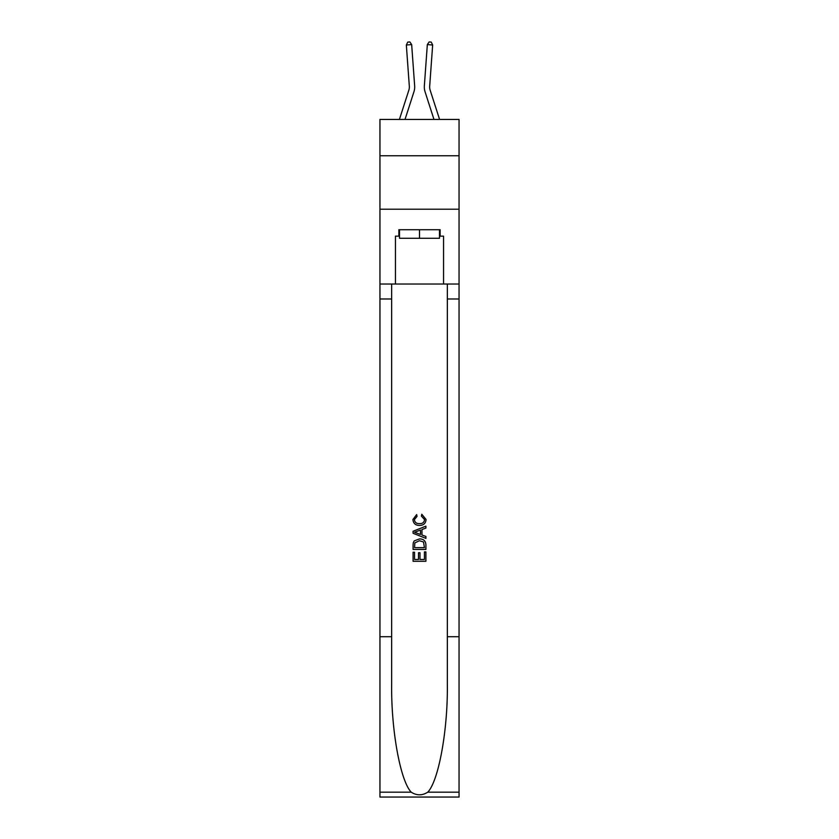<?xml version="1.0" encoding="UTF-8"?>
<svg xmlns="http://www.w3.org/2000/svg" width="839" height="839" viewBox="0 0 839 839"><rect width="100%" height="100%" fill="white"/><g stroke="black" fill="none" stroke-linecap="round" stroke-linejoin="round"><path stroke-width="1.26" d="M459.048 155.771L459.048 119.432L379.952 119.432L379.952 155.771L459.048 155.771L459.048 209.205L379.952 209.205L379.952 155.771M399.416 119.432L408.834 90.213A10.687 10.687 -31.9 0 0 409.317 86.165L406.338 44.991L411.666 44.603L414.644 85.777A16.035 16.035 163.4 0 1 413.921 91.86L405.027 119.432M439.584 119.432L430.166 90.213A10.687 10.687 31.9 0 1 429.683 86.165L432.662 44.991L427.334 44.603L424.356 85.777A16.035 16.035 -163.4 0 0 425.079 91.86L433.973 119.432M439.489 229.729L439.489 238.276L399.511 238.276L399.511 229.729M419.5 229.729L419.5 238.276M424.429 551.915L424.429 559.477L419.993 559.477L424.429 559.477L424.429 551.915L425.908 551.915L425.908 561.281L413.082 561.281L413.082 552.24L413.082 561.281M418.504 552.733L418.504 559.477L414.56 559.477L418.504 559.477L418.504 552.733L419.993 552.733L419.993 559.477M414.183 540.924L413.27 542.791L414.183 540.924L419.427 538.921C423.527 538.9 425.688 540.882 425.908 544.847L425.908 549.44L413.082 549.44L413.082 545.056L413.082 549.44M421.797 514.255L421.377 516.069L421.797 514.255L426.076 519.488C425.73 523.431 423.506 525.413 419.395 525.434L419.395 525.434C415.462 525.35 413.302 523.379 412.914 519.53L416.647 514.59L417.035 516.394L414.393 519.614C414.781 522.382 416.448 523.725 419.395 523.63C422.395 523.788 424.125 522.466 424.597 519.666L421.377 516.069M427.775 792.173L459.048 792.173L459.048 797.05L379.952 797.05L379.952 636.728L391.656 636.728L391.656 684.393C391.089 729.951 400.329 780.847 411.225 792.173C416.742 795.687 422.248 795.687 427.775 792.173C438.671 780.847 447.911 729.951 447.344 684.393L447.344 284.022M413.082 531.244L413.082 533.279L425.908 538.376L413.082 533.279L413.082 531.244L425.908 526.147L413.082 531.244M447.344 636.728L459.048 636.728L459.048 209.205M379.952 636.728L379.952 209.205M391.656 284.022L391.656 636.728M459.048 792.173L459.048 636.728M379.952 284.022L395.452 284.022L395.452 236.147L399.511 236.147M439.489 236.147L440.129 236.147L440.129 229.729L398.871 229.729L398.871 236.147M440.129 236.147L443.548 236.147L443.548 284.022L459.048 284.022M395.452 284.022L443.548 284.022M425.908 526.147L425.908 528.067L421.965 529.524L421.965 534.999L425.908 536.457L425.908 538.376M416.931 533.143L420.486 534.453L420.486 530.07L414.56 532.262L416.931 533.143M420.486 530.07L420.486 534.453M413.082 545.056L413.27 542.791M423.517 541.963L424.429 547.636L423.517 541.963L419.395 540.725L414.823 542.917L414.56 547.636L424.429 547.636L414.56 547.636M413.082 552.24L414.56 552.24L414.56 559.477M408.834 90.213A10.687 10.687 -16.6 0 0 409.317 86.165A10.687 10.687 -16.6 0 1 408.834 90.213A10.687 10.687 -16.6 0 0 409.317 86.165A10.687 10.687 -16.6 0 1 408.834 90.213A10.687 10.687 -16.6 0 0 409.317 86.165A10.687 10.687 -16.6 0 1 408.834 90.213A10.687 10.687 -16.6 0 0 409.317 86.165A10.687 10.687 -16.6 0 1 408.834 90.213A10.687 10.687 -16.6 0 0 409.317 86.165A10.687 10.687 -16.6 0 1 408.834 90.213A10.687 10.687 -16.6 0 0 409.317 86.165A10.687 10.687 -16.6 0 1 408.834 90.213A10.687 10.687 -16.6 0 0 409.317 86.165A10.687 10.687 -16.6 0 1 408.834 90.213A10.687 10.687 -16.6 0 0 409.317 86.165A10.687 10.687 -16.6 0 1 408.834 90.213A10.687 10.687 -16.6 0 0 409.317 86.165A10.687 10.687 -16.6 0 1 408.834 90.213A10.687 10.687 -16.6 0 0 409.317 86.165A10.687 10.687 -16.6 0 1 408.834 90.213A10.687 10.687 -16.6 0 0 409.317 86.165A10.687 10.687 -16.6 0 1 408.834 90.213A10.687 10.687 -16.6 0 0 409.317 86.165A10.687 10.687 -16.6 0 1 408.834 90.213A10.687 10.687 -16.6 0 0 409.317 86.165A10.687 10.687 -16.6 0 1 408.834 90.213A10.687 10.687 -16.6 0 0 409.317 86.165A10.687 10.687 -16.6 0 1 408.834 90.213A10.687 10.687 -16.6 0 0 409.317 86.165A10.687 10.687 -16.6 0 1 408.834 90.213A10.687 10.687 -16.6 0 0 409.317 86.165A10.687 10.687 -16.6 0 1 408.834 90.213A10.687 10.687 -16.6 0 0 409.317 86.165A10.687 10.687 -16.6 0 1 408.834 90.213A10.687 10.687 -16.6 0 0 409.317 86.165A10.687 10.687 -16.6 0 1 408.834 90.213M430.166 90.213A10.687 10.687 16.6 0 1 429.683 86.165A10.687 10.687 16.6 0 0 430.166 90.213A10.687 10.687 16.6 0 1 429.683 86.165A10.687 10.687 16.6 0 0 430.166 90.213A10.687 10.687 16.6 0 1 429.683 86.165A10.687 10.687 16.6 0 0 430.166 90.213A10.687 10.687 16.6 0 1 429.683 86.165A10.687 10.687 16.6 0 0 430.166 90.213A10.687 10.687 16.6 0 1 429.683 86.165A10.687 10.687 16.6 0 0 430.166 90.213A10.687 10.687 16.6 0 1 429.683 86.165A10.687 10.687 16.6 0 0 430.166 90.213A10.687 10.687 16.6 0 1 429.683 86.165A10.687 10.687 16.6 0 0 430.166 90.213A10.687 10.687 16.6 0 1 429.683 86.165A10.687 10.687 16.6 0 0 430.166 90.213A10.687 10.687 16.6 0 1 429.683 86.165A10.687 10.687 16.6 0 0 430.166 90.213A10.687 10.687 16.6 0 1 429.683 86.165A10.687 10.687 16.6 0 0 430.166 90.213A10.687 10.687 16.6 0 1 429.683 86.165A10.687 10.687 16.6 0 0 430.166 90.213A10.687 10.687 16.6 0 1 429.683 86.165A10.687 10.687 16.6 0 0 430.166 90.213A10.687 10.687 16.6 0 1 429.683 86.165A10.687 10.687 16.6 0 0 430.166 90.213A10.687 10.687 16.6 0 1 429.683 86.165A10.687 10.687 16.6 0 0 430.166 90.213A10.687 10.687 16.6 0 1 429.683 86.165A10.687 10.687 16.6 0 0 430.166 90.213A10.687 10.687 16.6 0 1 429.683 86.165A10.687 10.687 16.6 0 0 430.166 90.213A10.687 10.687 16.6 0 1 429.683 86.165A10.687 10.687 16.6 0 0 430.166 90.213A10.687 10.687 16.6 0 1 429.683 86.165A10.687 10.687 16.6 0 0 430.166 90.213M427.334 44.603L424.356 85.777L427.334 44.603L424.356 85.777L427.334 44.603L424.356 85.777L427.334 44.603L424.356 85.777L427.334 44.603L424.356 85.777L427.334 44.603L424.356 85.777L427.334 44.603L424.356 85.777L427.334 44.603L424.356 85.777L427.334 44.603L424.356 85.777L427.334 44.603L424.356 85.777L427.334 44.603L424.356 85.777L427.334 44.603L424.356 85.777L427.334 44.603L424.356 85.777L427.334 44.603L424.356 85.777L427.334 44.603L424.356 85.777L427.334 44.603L424.356 85.777L427.334 44.603L424.356 85.777L427.334 44.603L424.356 85.777L427.334 44.603L429.128 41.95L431.256 42.107L432.662 44.991M406.338 44.991L407.744 42.107L409.872 41.95L411.666 44.603M447.344 298.988L459.048 298.988M391.656 298.988L379.952 298.988M379.952 792.173L411.225 792.173"/></g></svg>
